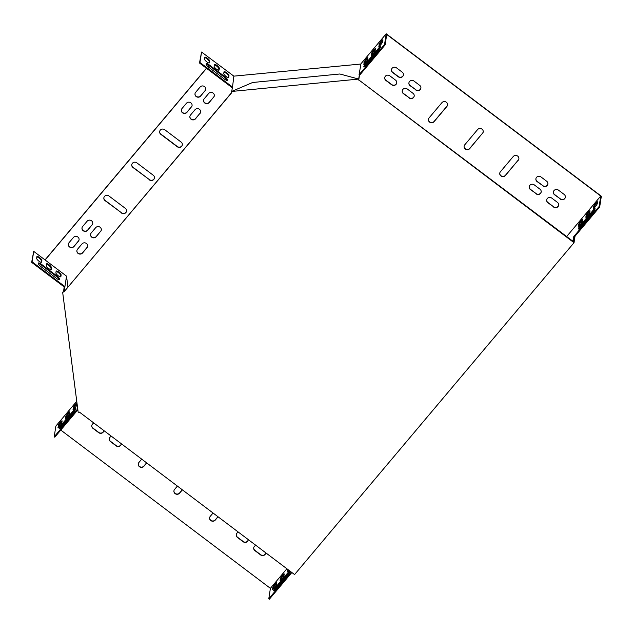 <?xml version="1.0" encoding="UTF-8"?>
<svg xmlns="http://www.w3.org/2000/svg" width="633" height="633" viewBox="0 0 633 633"><rect width="100%" height="100%" fill="white"/><g stroke="black" fill="none" stroke-linecap="round" stroke-linejoin="round"><path stroke-width="0.95" d="M231.583 91.468L252.63 82.496L339.85 73.99L358.721 79.07L231.583 91.468L231.741 92.663L63.893 291.987L62.635 292.114L78.168 412.233L79.426 412.115L294.574 574.558L574.028 242.7L358.911 80.011L573.538 241.719M575.033 236.212L574.028 242.7M231.718 92.489L63.893 291.987M358.721 79.07L358.879 80.256M62.635 292.114L63.933 291.742M358.761 78.824L358.911 80.011M55.894 272.791A3.173 0.942 40.1 0 0 58.007 275.577A3.173 0.942 40.1 0 0 60.815 276.724A3.173 0.942 40.1 0 0 60.887 276.558L61.124 275.031A3.173 0.942 40.1 0 0 59.011 272.253A3.173 0.942 40.1 0 0 56.202 271.106A3.173 0.942 40.1 0 0 56.131 271.264L55.894 272.791M41.295 264.159A3.624 1.076 40.1 0 0 38.328 263.043A3.624 1.076 40.1 0 0 40.916 266.596L56.614 278.449A3.624 1.076 40.1 0 0 59.573 279.564A3.624 1.076 40.1 0 0 56.986 276.004L41.295 264.159L40.852 264.689A3.624 1.076 40.1 0 0 38.257 263.431M36.635 258.248A3.173 0.942 40.1 0 0 38.74 261.033A3.173 0.942 40.1 0 0 41.556 262.181A3.173 0.942 40.1 0 0 41.628 262.015L41.865 260.487A3.173 0.942 40.1 0 0 39.752 257.71A3.173 0.942 40.1 0 0 36.936 256.563A3.173 0.942 40.1 0 0 36.872 256.721L36.635 258.248M46.264 265.52A3.173 0.942 40.1 0 0 48.377 268.305A3.173 0.942 40.1 0 0 51.186 269.452A3.173 0.942 40.1 0 0 51.257 269.286L51.495 267.759A3.173 0.942 40.1 0 0 49.382 264.982A3.173 0.942 40.1 0 0 46.565 263.834A3.173 0.942 40.1 0 0 46.502 263.993L46.264 265.52M206.524 68.324L45.125 259.989L66.528 276.146L64.914 286.591L32.093 261.817L31.65 262.347L64.155 286.891M45.125 259.989L33.715 251.372L32.093 261.817M33.715 251.372L31.65 262.347M223.94 72.186A3.173 0.942 -139.9 0 1 226.828 73.8A3.173 0.942 -139.9 0 1 228.529 76.237L228.323 77.519M206.105 64.107A3.624 1.076 -139.9 0 1 208.7 65.357L224.391 77.21A3.624 1.076 -139.9 0 1 227.049 80.375M204.681 57.643A3.173 0.942 -139.9 0 1 207.569 59.257A3.173 0.942 -139.9 0 1 209.262 61.694L209.064 62.976M214.31 64.914A3.173 0.942 -139.9 0 1 217.198 66.528A3.173 0.942 -139.9 0 1 218.891 68.965L218.694 70.247M201.563 52.041L199.941 62.485L232.525 87.085L233.846 76.142L201.563 52.041L199.498 63.015L232.137 87.663M589.932 211.462A3.173 0.538 -52.9 0 0 587.899 213.788A3.173 0.538 -52.9 0 0 586.672 216.027L586.514 217.056M280.728 580.192L280.886 579.163A3.173 0.538 127.1 0 1 282.112 576.924A3.173 0.538 127.1 0 1 284.146 574.598M274.437 590.494A3.624 0.617 127.1 0 1 276.692 587.139L288.964 572.556A3.624 0.617 127.1 0 1 290.215 571.259M273.195 589.133L273.353 588.112A3.173 0.538 127.1 0 1 274.58 585.873A3.173 0.538 127.1 0 1 276.613 583.547M386.201 33.786L360.976 63.735L359.061 74.741L384.548 44.476L386.201 33.786L601.35 196.23L599.696 206.92L574.345 237.027L573.363 241.925M291.853 572.501L269.357 599.214L268.788 598.778L270.402 588.334L286.891 568.758M597.465 202.52A3.173 0.538 -52.9 0 0 595.431 204.847A3.173 0.538 -52.9 0 0 594.205 207.086L594.047 208.107M594.941 209.404A3.624 0.617 -52.9 0 0 593.635 210.749L581.363 225.324A3.624 0.617 -52.9 0 0 579.108 228.687M288.26 571.243L288.419 570.222A3.173 0.538 127.1 0 1 288.49 569.961M582.4 220.411A3.173 0.538 -52.9 0 0 580.366 222.737A3.173 0.538 -52.9 0 0 579.14 224.976L578.981 225.997M590.003 210.963L589.774 212.49A3.173 0.538 127.1 0 1 587.946 215.513A3.173 0.538 127.1 0 1 585.905 217.341A3.173 0.538 127.1 0 1 585.865 217.127L586.103 215.6A3.173 0.538 127.1 0 1 587.922 212.577A3.173 0.538 127.1 0 1 589.964 210.749A3.173 0.538 127.1 0 1 590.003 210.963M284.217 574.099L283.988 575.626A3.173 0.538 127.1 0 1 282.168 578.649A3.173 0.538 127.1 0 1 280.118 580.477A3.173 0.538 127.1 0 1 280.079 580.263L280.316 578.736A3.173 0.538 127.1 0 1 282.136 575.714A3.173 0.538 127.1 0 1 284.177 573.886A3.173 0.538 127.1 0 1 284.217 574.099M290.238 571.283A3.624 0.617 127.1 0 1 288.015 574.574L275.743 589.149A3.624 0.617 127.1 0 1 273.741 590.826A3.624 0.617 127.1 0 1 276.123 586.704L288.395 572.129A3.624 0.617 127.1 0 1 289.637 570.831M276.684 583.04L276.455 584.568A3.173 0.538 127.1 0 1 274.635 587.59A3.173 0.538 127.1 0 1 272.586 589.418A3.173 0.538 127.1 0 1 272.546 589.204L272.783 587.677A3.173 0.538 127.1 0 1 274.603 584.655A3.173 0.538 127.1 0 1 276.645 582.827A3.173 0.538 127.1 0 1 276.684 583.04M566.48 236.734L600.741 196.04L599.127 206.493L573.767 236.6L572.794 241.497M291.283 572.066L268.788 598.778M597.536 202.014L597.307 203.541A3.173 0.538 127.1 0 1 595.487 206.564A3.173 0.538 127.1 0 1 593.438 208.392A3.173 0.538 127.1 0 1 593.398 208.178L593.635 206.651A3.173 0.538 127.1 0 1 595.455 203.628A3.173 0.538 127.1 0 1 597.497 201.8A3.173 0.538 127.1 0 1 597.536 202.014M580.793 224.897L593.066 210.314A3.624 0.617 127.1 0 1 595.06 208.645A3.624 0.617 127.1 0 1 592.686 212.759L580.414 227.342A3.624 0.617 127.1 0 1 578.412 229.011A3.624 0.617 127.1 0 1 580.793 224.897L581.363 225.324M289.091 570.42A3.173 0.538 127.1 0 1 287.651 571.528A3.173 0.538 127.1 0 1 287.611 571.314L287.849 569.787A3.173 0.538 127.1 0 1 287.92 569.534M582.471 219.904L582.233 221.431A3.173 0.538 127.1 0 1 580.414 224.454A3.173 0.538 127.1 0 1 578.372 226.282A3.173 0.538 127.1 0 1 578.333 226.068L578.57 224.541A3.173 0.538 127.1 0 1 580.39 221.518A3.173 0.538 127.1 0 1 582.431 219.691A3.173 0.538 127.1 0 1 582.471 219.904M359.061 74.741L359.449 75.39L385.117 44.903L386.731 34.459L600.741 196.04M375.353 49.453A3.173 0.538 -52.9 0 0 373.32 51.779A3.173 0.538 -52.9 0 0 372.093 54.019L371.935 55.039M382.886 40.504A3.173 0.538 -52.9 0 0 380.852 42.83A3.173 0.538 -52.9 0 0 379.626 45.07L379.468 46.098M380.362 47.388A3.624 0.617 -52.9 0 0 379.056 48.733L366.784 63.316A3.624 0.617 -52.9 0 0 364.529 66.671M367.82 58.394A3.173 0.538 -52.9 0 0 365.787 60.728A3.173 0.538 -52.9 0 0 364.561 62.96L364.402 63.988M371.286 55.111A3.173 0.538 -52.9 0 0 371.326 55.324A3.173 0.538 -52.9 0 0 373.375 53.496A3.173 0.538 -52.9 0 0 375.195 50.474L375.432 48.947A3.173 0.538 -52.9 0 0 375.385 48.733A3.173 0.538 -52.9 0 0 373.343 50.561A3.173 0.538 -52.9 0 0 371.524 53.583L371.547 55.308M378.819 46.169A3.173 0.538 -52.9 0 0 378.858 46.383A3.173 0.538 -52.9 0 0 380.908 44.555A3.173 0.538 -52.9 0 0 382.728 41.525L382.965 40.006A3.173 0.538 -52.9 0 0 382.925 39.784A3.173 0.538 -52.9 0 0 380.876 41.62A3.173 0.538 -52.9 0 0 379.056 44.642L379.08 46.359M378.107 50.751A3.624 0.617 -52.9 0 0 380.488 46.628A3.624 0.617 -52.9 0 0 378.487 48.306L366.214 62.881A3.624 0.617 -52.9 0 0 363.84 67.003A3.624 0.617 -52.9 0 0 365.834 65.326L378.107 50.751M363.753 64.06A3.173 0.538 -52.9 0 0 363.793 64.273A3.173 0.538 -52.9 0 0 365.842 62.445A3.173 0.538 -52.9 0 0 367.662 59.423L367.9 57.896A3.173 0.538 -52.9 0 0 367.852 57.682A3.173 0.538 -52.9 0 0 365.811 59.51A3.173 0.538 -52.9 0 0 363.991 62.532L364.007 64.249M77.851 409.796L54.778 437.197L54.209 436.77L55.862 426.08L76.751 401.275M69.567 412.589A3.173 0.538 -52.9 0 0 67.533 414.916A3.173 0.538 -52.9 0 0 66.307 417.155L66.148 418.176M62.034 421.531A3.173 0.538 -52.9 0 0 60 423.865A3.173 0.538 -52.9 0 0 58.774 426.096L58.616 427.125M75.691 409.203A3.624 0.617 -52.9 0 0 74.385 410.548L62.113 425.123A3.624 0.617 -52.9 0 0 59.866 428.486M77.06 403.672A3.173 0.538 -52.9 0 0 75.05 405.998A3.173 0.538 -52.9 0 0 73.839 408.206L73.681 409.235M65.5 418.247A3.173 0.538 -52.9 0 0 65.539 418.46A3.173 0.538 -52.9 0 0 67.589 416.633A3.173 0.538 -52.9 0 0 69.408 413.61L69.646 412.083A3.173 0.538 -52.9 0 0 69.606 411.869A3.173 0.538 -52.9 0 0 67.557 413.697A3.173 0.538 -52.9 0 0 65.737 416.72L65.761 418.445M57.967 427.196A3.173 0.538 -52.9 0 0 58.007 427.41A3.173 0.538 -52.9 0 0 60.056 425.582A3.173 0.538 -52.9 0 0 61.876 422.559L62.113 421.032A3.173 0.538 -52.9 0 0 62.074 420.818A3.173 0.538 -52.9 0 0 60.024 422.646A3.173 0.538 -52.9 0 0 58.204 425.669L58.228 427.386M77.732 408.839L54.209 436.77M61.543 424.696A3.624 0.617 -52.9 0 0 59.17 428.81A3.624 0.617 -52.9 0 0 61.164 427.14L73.436 412.558A3.624 0.617 -52.9 0 0 75.818 408.443A3.624 0.617 -52.9 0 0 73.816 410.113L61.543 424.696L62.113 425.123M76.965 402.928A3.173 0.538 -52.9 0 0 74.844 405.073A3.173 0.538 -52.9 0 0 73.27 407.779L73.032 409.306A3.173 0.538 -52.9 0 0 73.072 409.519A3.173 0.538 -52.9 0 0 75.121 407.692A3.173 0.538 -52.9 0 0 76.941 404.661L77.076 403.783M50.846 269.571L51.044 268.289A3.173 0.942 40.1 0 0 49.35 265.852A3.173 0.942 40.1 0 0 46.462 264.238M41.216 262.299L41.414 261.018A3.173 0.942 40.1 0 0 39.721 258.588A3.173 0.942 40.1 0 0 36.833 256.966M59.201 279.707A3.624 1.076 40.1 0 0 56.543 276.534L40.852 264.689M60.483 276.843L60.681 275.561A3.173 0.942 40.1 0 0 58.98 273.124A3.173 0.942 40.1 0 0 56.092 271.51M219.342 68.435L219.105 69.962A3.173 0.942 -139.9 0 1 219.034 70.121A3.173 0.942 -139.9 0 1 216.225 68.973A3.173 0.942 -139.9 0 1 214.112 66.188L214.35 64.661A3.173 0.942 -139.9 0 1 214.413 64.503A3.173 0.942 -139.9 0 1 217.23 65.65A3.173 0.942 -139.9 0 1 219.342 68.435L218.891 68.965M209.713 61.164L209.476 62.691A3.173 0.942 -139.9 0 1 209.404 62.849A3.173 0.942 -139.9 0 1 206.587 61.702A3.173 0.942 -139.9 0 1 204.483 58.924L204.72 57.397A3.173 0.942 -139.9 0 1 204.783 57.231A3.173 0.942 -139.9 0 1 207.6 58.378A3.173 0.942 -139.9 0 1 209.713 61.164L209.262 61.694M224.462 79.125L208.763 67.272A3.624 1.076 -139.9 0 1 206.176 63.711A3.624 1.076 -139.9 0 1 209.143 64.827L224.834 76.68A3.624 1.076 -139.9 0 1 227.421 80.233A3.624 1.076 -139.9 0 1 224.462 79.125M228.972 75.707L228.735 77.234A3.173 0.942 -139.9 0 1 228.663 77.392A3.173 0.942 -139.9 0 1 225.854 76.245A3.173 0.942 -139.9 0 1 223.742 73.46L223.979 71.933A3.173 0.942 -139.9 0 1 224.05 71.774A3.173 0.942 -139.9 0 1 226.859 72.922A3.173 0.942 -139.9 0 1 228.972 75.707L228.529 76.237M66.528 276.146L67.929 286.994M60.784 430.068L270.402 588.334M208.898 65.508L207.964 66.615M213.06 513.007L210.243 516.354A3.173 2.983 -171.2 0 0 211.493 520.967A3.173 2.983 -171.2 0 0 215.236 520.128L218.053 516.781M141.721 459.147L138.904 462.494A3.173 2.983 -171.2 0 0 140.154 467.107A3.173 2.983 -171.2 0 0 143.897 466.268L146.721 462.921M177.39 486.081L174.573 489.428A3.173 2.983 -171.2 0 0 175.824 494.033A3.173 2.983 -171.2 0 0 179.566 493.194L182.383 489.847M429.071 117.912A3.173 2.983 -171.2 0 0 430.321 122.525A3.173 2.983 -171.2 0 0 434.064 121.686L446.898 106.447A3.173 2.983 -171.2 0 0 445.648 101.834A3.173 2.983 -171.2 0 0 441.905 102.673L429.071 117.912M482.568 133.373A3.173 2.983 -171.2 0 0 481.317 128.76A3.173 2.983 -171.2 0 0 477.567 129.607L464.733 144.846A3.173 2.983 -171.2 0 0 465.983 149.451A3.173 2.983 -171.2 0 0 469.733 148.613L482.599 133.128A3.173 2.983 -171.2 0 0 483.216 131.854M518.229 160.307A3.173 2.983 -171.2 0 0 516.979 155.694A3.173 2.983 -171.2 0 0 513.236 156.533L500.402 171.772A3.173 2.983 -171.2 0 0 501.653 176.385A3.173 2.983 -171.2 0 0 505.395 175.547L518.269 160.062A3.173 2.983 -171.2 0 0 518.886 158.78M149.348 179.875A3.173 2.983 -171.2 0 0 154.436 178.039A3.173 2.983 -171.2 0 0 153.249 175.238L136.847 162.847A3.173 2.983 -171.2 0 0 131.759 164.683A3.173 2.983 -171.2 0 0 132.938 167.484L149.388 179.63A3.173 2.983 -171.2 0 0 154.452 177.92M121.449 213.005A3.173 2.983 -171.2 0 0 126.537 211.177A3.173 2.983 -171.2 0 0 125.35 208.368L108.947 195.985A3.173 2.983 -171.2 0 0 103.859 197.812A3.173 2.983 -171.2 0 0 105.038 200.621L121.481 212.767A3.173 2.983 -171.2 0 0 126.553 211.05M164.746 129.718A3.173 2.983 -171.2 0 0 159.658 131.553A3.173 2.983 -171.2 0 0 160.837 134.354L177.248 146.745A3.173 2.983 -171.2 0 0 182.336 144.91A3.173 2.983 -171.2 0 0 181.157 142.101L164.746 129.718M542.782 185.888A3.173 2.983 -171.2 0 0 547.869 184.053A3.173 2.983 -171.2 0 0 546.69 181.244L540.978 176.939A3.173 2.983 -171.2 0 0 535.89 178.775A3.173 2.983 -171.2 0 0 537.077 181.576L542.821 185.643A3.173 2.983 -171.2 0 0 547.885 183.926M415.802 90.013A3.173 2.983 -171.2 0 0 420.898 88.177A3.173 2.983 -171.2 0 0 419.711 85.376L414.006 81.064A3.173 2.983 -171.2 0 0 408.91 82.899A3.173 2.983 -171.2 0 0 410.097 85.708L415.841 89.767A3.173 2.983 -171.2 0 0 420.913 88.058M389.833 75.825A3.173 2.983 -171.2 0 0 384.737 77.653A3.173 2.983 -171.2 0 0 385.924 80.462L391.629 84.767A3.173 2.983 -171.2 0 0 396.725 82.939A3.173 2.983 -171.2 0 0 395.538 80.13L389.833 75.825M553.566 207.031A3.173 2.983 -171.2 0 0 558.654 205.203A3.173 2.983 -171.2 0 0 557.467 202.394L551.762 198.089A3.173 2.983 -171.2 0 0 546.675 199.917A3.173 2.983 -171.2 0 0 547.854 202.726L553.598 206.785A3.173 2.983 -171.2 0 0 558.67 205.076M111.527 436.343A3.173 2.983 -171.2 0 0 110.451 441.549L116.156 445.861A3.173 2.983 -171.2 0 0 121.275 443.709M238.499 532.218A3.173 2.983 -171.2 0 0 237.43 537.425L243.135 541.729A3.173 2.983 -171.2 0 0 248.255 539.585M560.26 199.078A3.173 2.983 -171.2 0 0 565.348 197.251A3.173 2.983 -171.2 0 0 564.169 194.442L558.456 190.137A3.173 2.983 -171.2 0 0 553.369 191.965A3.173 2.983 -171.2 0 0 554.555 194.774L560.3 198.841A3.173 2.983 -171.2 0 0 565.364 197.124M396.527 67.873A3.173 2.983 -171.2 0 0 391.439 69.701A3.173 2.983 -171.2 0 0 392.618 72.51L398.331 76.815A3.173 2.983 -171.2 0 0 403.419 74.987A3.173 2.983 -171.2 0 0 402.232 72.178L396.527 67.873M94.048 423.153A3.173 2.983 -171.2 0 0 92.972 428.359L98.677 432.663A3.173 2.983 -171.2 0 0 103.796 430.519M255.977 545.417A3.173 2.983 -171.2 0 0 254.901 550.623L260.614 554.927A3.173 2.983 -171.2 0 0 265.733 552.783M199.981 113.505A3.173 2.983 -171.2 0 0 198.73 108.892A3.173 2.983 -171.2 0 0 194.988 109.738L190.525 115.04A3.173 2.983 -171.2 0 0 191.775 119.645A3.173 2.983 -171.2 0 0 195.518 118.806L200.02 113.26A3.173 2.983 -171.2 0 0 200.637 111.986M100.663 231.456A3.173 2.983 -171.2 0 0 99.413 226.851A3.173 2.983 -171.2 0 0 95.662 227.69L91.199 232.991A3.173 2.983 -171.2 0 0 92.45 237.597A3.173 2.983 -171.2 0 0 96.192 236.758L100.694 231.211A3.173 2.983 -171.2 0 0 101.32 229.937M77.535 249.228A3.173 2.983 -171.2 0 0 78.785 253.833A3.173 2.983 -171.2 0 0 82.527 252.994L86.99 247.693A3.173 2.983 -171.2 0 0 85.74 243.08A3.173 2.983 -171.2 0 0 81.997 243.927L77.535 249.228M213.653 97.268A3.173 2.983 -171.2 0 0 212.403 92.663A3.173 2.983 -171.2 0 0 208.661 93.502L204.198 98.803A3.173 2.983 -171.2 0 0 205.448 103.408A3.173 2.983 -171.2 0 0 209.191 102.57L213.693 97.023A3.173 2.983 -171.2 0 0 214.31 95.749M92.102 224.992A3.173 2.983 -171.2 0 0 90.851 220.387A3.173 2.983 -171.2 0 0 87.109 221.226L82.638 226.527A3.173 2.983 -171.2 0 0 83.888 231.14A3.173 2.983 -171.2 0 0 87.639 230.293L92.133 224.755A3.173 2.983 -171.2 0 0 92.758 223.473M191.427 107.04A3.173 2.983 -171.2 0 0 190.177 102.435A3.173 2.983 -171.2 0 0 186.426 103.274L181.964 108.575A3.173 2.983 -171.2 0 0 183.214 113.18A3.173 2.983 -171.2 0 0 186.957 112.342L191.459 106.795A3.173 2.983 -171.2 0 0 192.084 105.521M205.092 90.804A3.173 2.983 -171.2 0 0 203.842 86.199A3.173 2.983 -171.2 0 0 200.099 87.037L195.637 92.339A3.173 2.983 -171.2 0 0 196.887 96.952A3.173 2.983 -171.2 0 0 200.629 96.105L205.132 90.566A3.173 2.983 -171.2 0 0 205.749 89.285M68.973 242.763A3.173 2.983 -171.2 0 0 70.223 247.368A3.173 2.983 -171.2 0 0 73.966 246.53L78.429 241.228A3.173 2.983 -171.2 0 0 77.179 236.623A3.173 2.983 -171.2 0 0 73.436 237.462L68.973 242.763M409.108 97.965A3.173 2.983 -171.2 0 0 414.196 96.129A3.173 2.983 -171.2 0 0 413.017 93.328L407.304 89.016A3.173 2.983 -171.2 0 0 402.216 90.851A3.173 2.983 -171.2 0 0 403.403 93.66L409.147 97.719A3.173 2.983 -171.2 0 0 414.211 96.01M536.088 193.84A3.173 2.983 -171.2 0 0 541.175 192.005A3.173 2.983 -171.2 0 0 539.989 189.196L534.284 184.891A3.173 2.983 -171.2 0 0 529.196 186.727A3.173 2.983 -171.2 0 0 530.383 189.528L536.127 193.595A3.173 2.983 -171.2 0 0 541.191 191.878M360.905 64.028L233.846 76.142M231.615 91.69L232.525 87.085M359.362 74.71L358.721 78.816M359.449 75.39L358.832 79.37M231.702 92.363L231.512 91.698M63.553 291.781L64.194 286.662L64.914 286.591L64.226 291.386M63.482 291.243L64.202 291.172M385.117 44.903L384.548 44.476M599.696 206.92L599.127 206.493M208.795 65.428L207.869 66.528M206.421 68.245L45.022 259.91M209.626 517.636A3.173 2.983 -171.2 0 0 215.275 519.883L217.95 516.702M138.287 463.775A3.173 2.983 -171.2 0 0 143.936 466.023L146.619 462.842M173.956 490.702A3.173 2.983 -171.2 0 0 179.606 492.949L182.28 489.776M428.446 119.194A3.173 2.983 -171.2 0 0 434.103 121.441L446.938 106.202A3.173 2.983 -171.2 0 0 447.555 104.92M464.116 146.12A3.173 2.983 -171.2 0 0 469.765 148.367L482.599 133.128M499.785 173.054A3.173 2.983 -171.2 0 0 505.435 175.301L518.269 160.062M131.775 164.564A3.173 2.983 -171.2 0 0 132.977 167.247L149.388 179.63M103.875 197.694A3.173 2.983 -171.2 0 0 105.078 200.376L121.481 212.767M159.674 131.427A3.173 2.983 -171.2 0 0 160.877 134.109L177.287 146.5A3.173 2.983 -171.2 0 0 182.351 144.783M535.914 178.648A3.173 2.983 -171.2 0 0 537.116 181.331L542.821 185.643M408.934 82.781A3.173 2.983 -171.2 0 0 410.137 85.463L415.841 89.767M384.761 77.535A3.173 2.983 -171.2 0 0 385.964 80.217L391.669 84.529A3.173 2.983 -171.2 0 0 396.741 82.812M546.69 199.799A3.173 2.983 -171.2 0 0 547.893 202.481L553.598 206.785M109.287 438.622A3.173 2.983 -171.2 0 0 110.49 441.312L116.195 445.616A3.173 2.983 -171.2 0 0 121.259 443.907M236.267 534.497A3.173 2.983 -171.2 0 0 237.462 537.18L243.175 541.492A3.173 2.983 -171.2 0 0 248.239 539.775M553.392 191.846A3.173 2.983 -171.2 0 0 554.587 194.529L560.3 198.841M391.455 69.583A3.173 2.983 -171.2 0 0 392.658 72.265L398.363 76.577A3.173 2.983 -171.2 0 0 403.435 74.86M91.809 425.431A3.173 2.983 -171.2 0 0 93.011 428.114L98.716 432.418A3.173 2.983 -171.2 0 0 103.788 430.709M253.746 547.695A3.173 2.983 -171.2 0 0 254.941 550.378L260.646 554.682A3.173 2.983 -171.2 0 0 265.718 552.973M189.908 116.314A3.173 2.983 -171.2 0 0 195.557 118.561L200.02 113.26M90.582 234.265A3.173 2.983 -171.2 0 0 96.232 236.513L100.694 231.211M76.91 250.502A3.173 2.983 -171.2 0 0 82.559 252.749L87.03 247.448A3.173 2.983 -171.2 0 0 87.647 246.174M203.581 100.077A3.173 2.983 -171.2 0 0 209.23 102.324L213.693 97.023M82.021 227.801A3.173 2.983 -171.2 0 0 87.671 230.048L92.133 224.755M181.347 109.849A3.173 2.983 -171.2 0 0 186.996 112.096L191.459 106.795M195.019 93.613A3.173 2.983 -171.2 0 0 200.669 95.86L205.132 90.566M68.356 244.037A3.173 2.983 -171.2 0 0 74.006 246.284L78.468 240.983A3.173 2.983 -171.2 0 0 79.085 239.709M402.24 90.733A3.173 2.983 -171.2 0 0 403.443 93.415L409.147 97.719M529.22 186.6A3.173 2.983 -171.2 0 0 530.414 189.283L536.127 193.595M574.345 237.027L573.767 236.6M573.633 241.608L573.063 241.181M199.498 63.015L199.941 62.485M41.414 261.018L41.865 260.487M224.391 77.21L224.834 76.68M208.7 65.357L209.143 64.827M56.543 276.534L56.986 276.004M51.044 268.289L51.495 267.759M60.681 275.561L61.124 275.031M273.353 588.112L272.783 587.677M58.774 426.096L58.204 425.669M379.056 44.642L379.626 45.07M593.635 206.651L594.205 207.086M74.385 410.548L73.816 410.113M276.692 587.139L276.123 586.704M288.964 572.556L288.395 572.129M366.214 62.881L366.784 63.316M378.487 48.306L379.056 48.733M593.066 210.314L593.635 210.749M66.307 417.155L65.737 416.72M280.886 579.163L280.316 578.736M73.839 408.206L73.27 407.779M288.419 570.222L287.849 569.787M371.524 53.583L372.093 54.019M586.103 215.6L586.672 216.027M363.991 62.532L364.561 62.96M578.57 224.541L579.14 224.976"/></g></svg>
